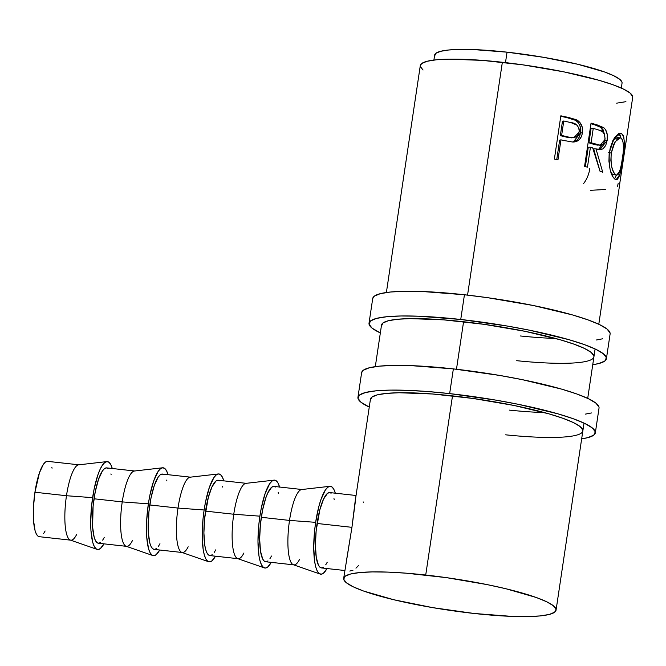 <?xml version="1.0" encoding="UTF-8"?>
<svg xmlns="http://www.w3.org/2000/svg" width="666" height="666" viewBox="0 0 666 666"><rect width="100%" height="100%" fill="white"/><g stroke="black" fill="none" stroke-linecap="round" stroke-linejoin="round"><path stroke-width="1" d="M606.418 358.691L610.106 333.982A120.013 17.816 -171.5 0 0 464.435 294.763L460.739 319.472A120.013 17.816 8.5 0 1 606.418 358.691A120.013 17.816 8.5 0 1 592.748 364.693L598.842 363.528L604.861 360.997L606.385 357.692L603.338 353.754L595.854 349.317L584.215 344.555L568.864 339.66L529.52 330.203L507.034 326.007L460.739 319.472L464.435 294.763L422.244 291.5L404.745 291.275L390.584 292.008L380.294 293.664L374.275 296.195L372.71 298.568M381.518 325.083A107.384 15.942 8.5 0 1 463.578 321.736A107.384 15.942 8.5 0 1 593.922 356.826A107.384 15.942 8.5 0 1 516.708 360.689M520.396 335.972A107.384 15.942 -171.5 0 0 555.519 338.453M596.436 339.985L602.539 338.811M610.073 332.983L607.034 329.037L599.55 324.6L587.903 319.846L572.552 314.951L533.216 305.494L487.504 297.669L464.435 294.763A120.013 17.816 -171.5 0 0 372.719 298.501L369.022 323.21A120.013 17.816 8.5 0 1 460.739 319.472L418.548 316.208L401.049 315.984L386.888 316.716L376.598 318.381L370.579 320.912L369.064 324.209L372.103 328.155L380.344 332.95A120.013 17.816 8.5 0 1 369.022 323.21M593.914 356.893L593.889 355.935L591.167 352.406L584.473 348.435L574.05 344.18L560.322 339.793L525.116 331.335L484.224 324.342L443.864 319.871L410.173 318.614L397.502 319.264L388.295 320.754L382.908 323.018L381.551 325.974M595.337 432.825L599.025 408.116A120.013 17.816 -171.5 0 0 453.355 368.897L449.658 393.606A120.013 17.816 8.5 0 1 595.337 432.825A120.013 17.816 8.5 0 1 581.668 438.827L587.762 437.662L593.781 435.131L595.304 431.826L592.257 427.888L584.773 423.451L573.135 418.689L557.783 413.794L518.439 404.337L495.954 400.141L449.658 393.606L453.355 368.897L411.163 365.634L393.664 365.409L379.503 366.142L369.214 367.807L363.195 370.329L361.63 372.702M370.438 399.217A107.384 15.942 8.5 0 1 452.497 395.87A107.384 15.942 8.5 0 1 582.842 430.96A107.384 15.942 8.5 0 1 505.627 434.823M509.315 410.114A107.384 15.942 -171.5 0 0 544.438 412.587M585.356 414.119L591.458 412.953M598.992 407.117L595.953 403.171L588.469 398.734L576.823 393.981L561.48 389.086L522.136 379.628L499.65 375.433L453.355 368.897A120.013 17.816 -171.5 0 0 361.638 372.635L357.942 397.352A120.013 17.816 8.5 0 1 449.658 393.606L427.622 391.525L407.467 390.351L389.968 390.118L375.807 390.85L365.517 392.515L359.498 395.046L357.983 398.343L361.022 402.289L369.264 407.084A120.013 17.816 8.5 0 1 357.942 397.352M582.833 431.027L582.808 430.07L580.086 426.54L573.393 422.569L562.978 418.315L549.242 413.936L514.035 405.469L473.143 398.476L432.783 394.006L399.092 392.749L386.422 393.406L377.214 394.888L371.828 397.152L370.471 400.108M47.236 461.347L45.321 462.179L43.332 464.435L39.452 472.785L34.94 492.241A37.895 9.324 96.3 0 0 39.294 536.688L70.829 540.184A37.895 9.324 -83.7 0 1 66.475 495.729L34.94 492.241L33.467 506.943L33.516 520.437L35.082 530.669L36.364 534.057L37.92 536.088L39.694 536.704M76.648 534.473A37.895 9.324 -83.7 0 1 70.829 540.184M106.793 461.613L78.638 464.843A37.895 9.324 96.3 0 0 66.475 495.729L92.607 497.652L66.475 495.729A37.895 9.324 96.3 0 0 70.313 540.068L97.078 549.375A44.214 10.881 -83.7 0 1 92.607 497.652A44.214 10.881 -83.7 0 1 106.793 461.613A44.214 10.881 -83.7 0 1 112.288 468.506M112.321 468.639L110.822 464.693L109.008 462.312L106.943 461.605L104.712 462.579L102.398 465.209L100.083 469.388L97.869 474.958L94.056 489.36L91.533 506.235L90.684 523.01L90.942 530.544L92.765 542.49L94.264 546.436L96.079 548.809L98.143 549.517L100.375 548.543L103.946 543.847A44.214 10.881 -83.7 0 1 97.078 549.375M152.847 555.544A44.214 10.881 -83.7 0 0 159.707 550.016L156.135 554.72L153.904 555.694L151.84 554.978L150.025 552.605L148.535 548.659L146.703 536.721L146.453 529.179L146.645 520.97L148.368 503.821A44.214 10.881 -83.7 0 1 162.554 467.79L134.399 471.02A37.895 9.324 96.3 0 0 122.236 501.906A37.895 9.324 -83.7 0 1 134.923 471.012L106.718 467.89A37.895 9.324 96.3 0 0 94.023 498.776A37.895 9.324 96.3 0 0 98.377 543.231L126.59 546.353A37.895 9.324 -83.7 0 1 122.236 501.906L94.023 498.776L122.236 501.906A37.895 9.324 96.3 0 0 126.074 546.237L152.847 555.544A44.214 10.881 -83.7 0 1 148.368 503.821L122.236 501.906L148.368 503.821L149.817 495.537L153.63 481.127L158.158 471.378L160.473 468.756L162.704 467.773L164.768 468.489L166.583 470.862L168.082 474.808M132.409 540.642A37.895 9.324 -83.7 0 1 126.59 546.353M208.608 561.721A44.214 10.881 -83.7 0 0 215.468 556.193L211.905 560.889L209.665 561.863L207.609 561.155L205.786 558.774L204.296 554.828L203.172 549.467L202.214 535.356L203.055 518.581L204.129 509.99A44.214 10.881 -83.7 0 1 218.315 473.959L190.16 477.189A37.895 9.324 96.3 0 0 177.997 508.075A37.895 9.324 -83.7 0 1 190.692 477.189L162.479 474.067A37.895 9.324 96.3 0 0 149.783 504.953A37.895 9.324 96.3 0 0 154.137 549.4L182.351 552.522A37.895 9.324 -83.7 0 1 177.997 508.075L149.783 504.953L177.997 508.075A37.895 9.324 96.3 0 0 181.835 552.405L208.608 561.721A44.214 10.881 -83.7 0 1 204.129 509.99L177.997 508.075L204.129 509.99L205.578 501.706L209.39 487.304L213.919 477.555L216.234 474.925L218.465 473.951L220.529 474.658L222.344 477.039L223.843 480.977M188.17 546.811A37.895 9.324 -83.7 0 1 182.351 552.522M264.369 567.89A44.214 10.881 -83.7 0 0 271.228 562.362L267.665 567.057L265.434 568.04L263.37 567.324L261.555 564.951L260.056 561.005L258.932 555.635L257.975 541.525L258.816 524.758L259.89 516.167A44.214 10.881 -83.7 0 1 274.084 480.136L245.92 483.358A37.895 9.324 96.3 0 0 233.758 514.244A37.895 9.324 -83.7 0 1 246.453 483.358L218.24 480.236A37.895 9.324 96.3 0 0 205.544 511.122A37.895 9.324 96.3 0 0 209.898 555.577L238.112 558.699A37.895 9.324 -83.7 0 1 233.758 514.244L205.544 511.122L233.758 514.244A37.895 9.324 96.3 0 0 237.595 558.583L264.369 567.89A44.214 10.881 -83.7 0 1 259.89 516.167L233.758 514.244L259.89 516.167L261.338 507.883L265.151 493.473L269.68 483.724L271.994 481.093L274.226 480.119L276.29 480.835L278.105 483.208L279.603 487.154M243.931 552.988A37.895 9.324 -83.7 0 1 238.112 558.699M320.13 574.059A44.214 10.881 -83.7 0 0 326.989 568.539L323.426 573.235L321.195 574.209L319.131 573.493L317.316 571.12L315.817 567.174L314.693 561.813L313.736 547.693L314.577 530.927L315.651 522.335A44.214 10.881 -83.7 0 1 329.845 486.305L301.69 489.535A37.895 9.324 96.3 0 0 289.519 520.421A37.895 9.324 -83.7 0 1 302.214 489.535L274.001 486.413A37.895 9.324 96.3 0 0 261.305 517.299A37.895 9.324 96.3 0 0 265.659 561.746L293.873 564.868A37.895 9.324 -83.7 0 1 289.519 520.421L261.305 517.299L289.519 520.421A37.895 9.324 96.3 0 0 293.356 564.751L320.13 574.059A44.214 10.881 -83.7 0 1 315.651 522.335L289.519 520.421L315.651 522.335L318.881 506.393L320.92 499.642L325.441 489.901L327.755 487.271L329.995 486.297L332.051 487.004L333.866 489.377L335.364 493.323M299.692 559.157A37.895 9.324 -83.7 0 1 293.873 564.868M621.311 88.07L622.052 83.125A94.747 14.061 -171.5 0 0 507.042 52.164L505.486 62.621L507.042 52.164L473.734 49.592L459.923 49.409L448.742 49.992L440.617 51.307L435.864 53.305L434.665 55.911M598.792 324.242L619.771 183.841A107.384 15.942 -171.5 0 0 619.788 183.242L632.7 97.353A107.384 15.942 -171.5 0 0 502.355 62.263L467.557 295.113L502.355 62.263A107.384 15.942 -171.5 0 0 420.296 65.609L386.388 292.499M463.578 321.736L456.476 369.247L463.578 321.736M452.497 395.87L425.724 575.033A107.384 15.942 8.5 0 1 556.068 610.123A107.384 15.942 8.5 0 1 474.009 613.461A107.384 15.942 8.5 0 1 343.664 578.379A107.384 15.942 8.5 0 1 425.724 575.033L452.497 395.87M621.062 133.408L622.943 134.948L623.784 136.955L624.392 143.198L623.884 151.448L622.011 164.927L619.563 175.549L617.524 179.229L616.341 179.703L614.41 178.738L612.395 175.974L610.139 169.58L608.932 161.247L609.132 154.437L610.281 147.835L613.078 140.26L614.843 137.321L618.581 133.783L621.062 133.408M584.582 166.358L591.05 123.118A107.384 15.942 8.5 0 1 597.31 124.958L604.212 128.072L605.61 129.778L607.267 134.674L607.167 140.443L605.71 145.504L603.03 148.784L601.373 149.492L596.003 148.918L602.738 172.236A107.384 15.942 -171.5 0 0 600.008 171.229L592.698 147.902A107.384 15.942 -171.5 0 0 590.434 147.228L587.454 167.191A107.384 15.942 -171.5 0 0 584.582 166.358A107.384 15.942 -171.5 0 1 587.454 167.191L590.434 147.228L588.261 147.253L585.372 166.583L588.261 147.253L590.434 147.228A107.384 15.942 -171.5 0 1 592.698 147.902L600.008 171.229A107.384 15.942 -171.5 0 1 602.738 172.236L596.003 148.918L599.775 149.642L607.167 140.443C607.958 134.615 606.793 130.345 603.679 127.631L597.31 124.958L595.038 124.95L601.215 127.564L603.679 127.631L601.215 127.564L604.753 135.315L603.08 129.687L600.366 127.015L595.038 124.95L597.31 124.958A107.384 15.942 -171.5 0 0 591.05 123.118L584.582 166.358M572.194 141.975L573.584 142.016C578.538 141.633 581.468 138.57 582.392 132.842L580.511 132.942L580.669 129.171L579.853 125.524L578.046 122.461L575.474 120.313C579.603 123.06 581.276 127.273 580.511 132.942L582.392 132.842C583.158 127.164 581.418 122.944 577.156 120.163L575.474 120.313L567.191 117.707A104.221 15.468 -171.5 0 0 560.772 116.309A104.221 15.468 8.5 0 1 567.191 117.707L568.622 117.499L567.191 117.707L575.474 120.313L577.156 120.163L568.622 117.499A107.384 15.942 -171.5 0 0 560.847 115.809L554.378 159.057L560.847 115.809A107.384 15.942 8.5 0 1 568.622 117.499L576.198 119.689L579.811 122.328L582.25 127.189L582.226 133.824L581.426 136.488L579.503 139.477L576.773 141.359L572.36 141.983L563.786 140.476A107.384 15.942 -171.5 0 0 560.963 139.86L557.975 159.823A107.384 15.942 -171.5 0 0 554.378 159.057A107.384 15.942 -171.5 0 1 557.975 159.823L560.963 139.86L559.656 140.101L556.751 159.557L559.656 140.101L560.963 139.86A107.384 15.942 -171.5 0 1 563.786 140.476M346.478 560.606L351.939 527.33L317.074 523.468A37.895 9.324 96.3 0 0 321.42 567.923L344.838 570.512M352.93 570.304L349.783 571.062M358.425 565.659L355.96 568.165M356.052 495.496L329.762 492.582A37.895 9.324 96.3 0 0 317.074 523.468L351.939 527.33L355.677 499.025M363.153 501.873L363.536 502.672M370.446 399.15L354.978 502.663L351.939 527.33L343.664 578.379M622.027 82.343L619.621 79.229L613.711 75.724L604.52 71.97L577.822 64.277L543.598 57.326L507.042 52.164A94.747 14.061 -171.5 0 0 434.64 55.12L433.899 60.057M632.667 96.462L629.944 92.932L623.251 88.961L612.837 84.707L599.1 80.328L563.894 71.861L523.001 64.868L482.642 60.398L448.951 59.141L436.28 59.798L427.072 61.28L421.686 63.545L420.288 65.668M420.329 66.5L423.052 70.03M616.716 103.163L625.923 101.673M474.009 613.461L432.584 607.617L393.789 599.741L363.528 591.025L353.113 586.763L346.42 582.8L343.698 579.27L345.055 576.315L350.441 574.05L359.648 572.56L372.319 571.911L387.97 572.111L406.002 573.168L446.37 577.63L487.262 584.631L505.944 588.752L536.197 597.469L546.611 601.731L553.313 605.702L556.035 609.223L554.678 612.179L549.292 614.443L540.084 615.933L527.414 616.591L511.754 616.383L474.009 613.461M589.801 168.465C588.994 174.301 586.854 179.429 583.366 183.841M590.501 190.318L605.302 189.494M618.148 183.6L617.449 186.513M626.182 140.867L619.788 183.242A107.384 15.942 -171.5 0 1 619.771 183.841M622.71 160.539L622.235 160.473L622.71 160.539C625.249 146.378 624.933 137.437 621.761 133.733L620.579 133.317L614.119 138.411L609.415 152.189C608.499 166.342 610.389 175.366 615.068 179.262L616.158 179.687L619.963 174.326L622.71 160.539M614.468 178.888L616.483 175.141L614.518 178.838M618.772 133.433L621.761 133.733L618.772 133.433L619.921 134.624L621.037 138.137L618.989 133.6M613.727 174.85L612.171 174.092L610.63 171.895M612.795 140.717L615.692 137.954L618.165 137.904M616.075 175.008L617.757 174.833L618.706 173.793L621.087 166.808L623.218 152.506L623.476 145.846L622.827 140.884L621.669 138.628L620.587 137.937L618.606 138.212L617.141 139.261L613.661 144.422L611.28 152.964L608.499 152.78L611.28 152.964L615.051 141.816L620.196 137.862L621.153 138.203C623.842 141.217 624.233 148.443 622.327 159.882L619.921 171.145L616.616 175.158L612.695 174.492L615.684 174.792C611.954 171.711 610.481 164.435 611.28 152.964L610.855 160.331L611.788 167.041L613.553 172.153L615.684 174.792L612.695 174.492L610.98 172.536M620.188 137.862L617.257 137.587L612.936 140.526M604.553 140.318L607.167 140.443L604.553 140.318M604.145 142.407L598.418 149.509M593.664 148.893L596.003 148.918L593.664 148.893L599.134 168.09L593.664 148.893M590.958 123.734A104.221 15.468 8.5 0 1 595.038 124.95A104.221 15.468 -171.5 0 0 590.958 123.734M601.24 148.102L603.121 145.388L604.312 141.675M598.035 149.559L600.507 148.684M588.927 142.815L591.083 128.405L588.927 142.815L594.297 144.514L588.927 142.815L591.1 142.79L588.927 142.815M598.018 145.205L594.297 144.514L600.149 145.271M604.953 139.619L600.091 145.255L594.297 144.514L596.628 144.539L591.1 142.79L593.256 128.38L591.083 128.405L593.256 128.38L591.1 142.79L600.457 145.263L602.83 144.289L603.796 143.073L605.061 138.661L604.353 134.116L602.53 131.743L598.925 130.103A107.384 15.942 -171.5 0 0 593.256 128.38A107.384 15.942 -171.5 0 1 598.925 130.103C603.088 130.611 605.103 133.783 604.953 139.619M580.511 132.942L573.243 142.016L577.672 139.594L579.553 136.597L580.511 132.942M573.584 142.016L574.05 141.975M560.314 135.664L562.47 121.254L560.314 135.664L566.941 137.238L560.314 135.664L561.621 135.423L560.314 135.664M571.836 137.879L566.941 137.238L573.901 137.696M571.861 137.646L568.448 137.046L573.493 137.72L576.606 136.696L578.729 133.883L579.295 130.153L578.929 128.297L577.072 125.2L570.912 122.602C576.323 123.093 579.095 126.24 579.22 132.043L573.851 137.687M568.448 137.046L566.941 137.238L568.448 137.046L561.621 135.423L563.777 121.012L562.47 121.254L563.777 121.012L561.621 135.423L568.448 137.046M570.912 122.602A107.384 15.942 -171.5 0 0 563.777 121.012A107.384 15.942 -171.5 0 1 570.912 122.602M334.19 499.425L333.974 498.601M331.135 493.181L329.362 492.574L327.447 493.406L323.485 499.242L319.838 509.798L316.15 530.827L315.426 545.204L316.25 557.3L318.498 565.284L320.055 567.315L321.82 567.932L323.734 567.091M325.716 564.843L327.239 562.212M329.845 486.305A44.214 10.881 -83.7 0 1 335.331 493.198M278.43 493.256L278.205 492.432M275.366 487.012L273.601 486.396L271.686 487.237L267.724 493.073L265.826 497.843L262.554 510.198L260.389 524.658L259.665 539.035L260.489 551.132L262.737 559.107L264.294 561.147L266.059 561.754L267.973 560.922M269.955 558.666L271.478 556.035M274.084 480.136A44.214 10.881 -83.7 0 1 279.57 487.029M222.669 487.079L222.444 486.255M219.605 480.835L217.84 480.228L215.926 481.068L211.963 486.896L208.316 497.452L204.629 518.489L203.904 532.858L204.728 544.955L205.686 549.558L206.976 552.938L208.525 554.978L210.298 555.586L212.213 554.745M214.194 552.497L215.717 549.866M218.315 473.959A44.214 10.881 -83.7 0 1 223.809 480.852M166.908 480.91L166.683 480.086M163.844 474.667L162.079 474.059L160.165 474.891L158.175 477.147L154.296 485.497L151.032 497.852L148.868 512.312L148.36 533.15L149.925 543.381L151.207 546.769L152.764 548.801L154.537 549.408L156.452 548.576M158.433 546.32L159.957 543.689M162.554 467.79A44.214 10.881 -83.7 0 1 168.048 474.683M111.139 474.741L110.922 473.909M108.083 468.498L106.319 467.882L104.404 468.722L102.414 470.97L98.535 479.329L95.271 491.675L93.107 506.143L92.599 526.972L94.164 537.212L95.446 540.592L97.003 542.632L98.776 543.24L100.691 542.407M102.672 540.151L104.196 537.52M43.59 533.608L45.113 530.977M52.065 468.198L51.84 467.374M47.636 461.355A37.895 9.324 96.3 0 0 34.94 492.241L66.475 495.729A37.895 9.324 -83.7 0 1 79.162 464.843L47.636 461.355M556.077 610.064L584.015 423.093M587.712 398.376L595.096 348.959M381.526 325.016L375.308 366.633"/></g></svg>
